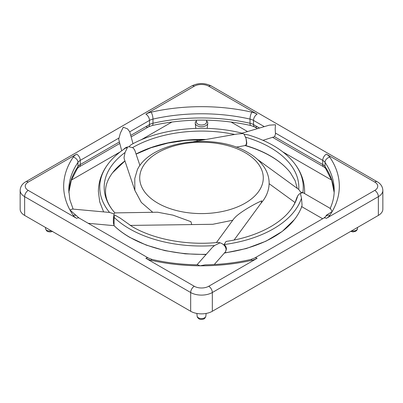 <?xml version="1.0" encoding="UTF-8"?>
<svg xmlns="http://www.w3.org/2000/svg" width="403" height="403" viewBox="0 0 403 403"><rect width="100%" height="100%" fill="white"/><g stroke="black" fill="none" stroke-linecap="round" stroke-linejoin="round"><path stroke-width="0.6" d="M264.076 167.023L261.577 163.668C258.011 159.432 253.487 155.734 248.006 152.576C214.995 132.365 151.513 140.712 137.403 169.562L134.773 178.504L134.864 190.392L141.307 202.422L152.762 212.29M297.666 195.939A97.33 56.193 180 0 1 290.351 210.22C293.238 206.452 295.223 202.719 296.316 199.032L297.666 195.939C298.764 194.322 299.671 193.521 300.401 193.541L301.499 198.125L302.033 204.689C301.963 206.417 301.787 207.006 301.499 206.462M225.589 251.653L226.426 249.15C226.431 247.402 225.665 245.865 224.123 244.55L226.058 241.432C254.469 237.317 278.921 225.272 290.351 210.22M206.059 254.535L185.138 253.825L164.903 250.631L146.208 245.089L129.837 237.417C123.746 233.901 118.482 229.982 114.044 225.66L114.145 217.403L114.709 215.001L120.079 218.033L132.391 226.748C154.183 239.523 187.36 245.629 218.184 242.41L220.038 242.802L214.532 245.538L212.275 247.492L196.976 264.826M191.692 224.426L190.921 221.68L173.018 215.152L157.593 212.215L114.88 212.9L114.059 213.897L109.556 212.441A101.747 58.742 180 0 1 108.614 163.296C112.971 157.694 118.623 152.631 125.565 148.097L127.398 147.594L125.041 152.51L124.028 157.578L124.164 158.646L134.899 190.518M134.829 150.374L133.534 148.319L132.516 147.639L128.92 146.773L130.965 144.833C159.694 128.366 205.57 123.635 242.223 133.247L242.359 133.61L237.377 133.982L193.566 141.644M246.062 138.501L246.495 142.652C246.359 144.324 245.895 145.297 245.11 145.579L245.447 145.478C246.354 145.221 246.782 144.259 246.732 142.586L246.062 138.501L244.087 134.194L248.283 134.929C257.482 137.7 265.773 141.216 273.163 145.473C282.06 150.616 289.132 156.56 294.386 163.296A101.747 58.742 180 0 1 302.839 192.553L300.885 192.448L298.794 189.491L257.577 159.497M303.776 193.113L302.839 192.553M216.421 242.576L233.886 218.698L235.674 216.809C241.578 211.177 256.137 203.026 261.764 200.84L261.139 203.057L234.103 240.017M326.359 218.345A5.103 2.947 -120 0 0 323.805 218.094L254.565 258.071L250.757 259.492A5.103 1.521 -102.8 0 1 251.885 260.303A15.314 8.841 0 0 0 257.114 258.323L208.719 286.266A5.103 2.947 60 0 1 212.331 292.518L378.367 196.659A5.103 2.947 -120 0 0 374.755 190.407L326.359 218.345A15.314 8.841 0 0 0 329.785 215.328A137.826 79.572 0 0 0 332.117 211.635L326.556 215.111L325.564 216.623L323.805 218.094L254.565 258.071A5.103 2.947 -120 0 1 257.114 258.323M208.719 286.266A10.211 5.894 180 0 1 194.281 286.266L145.886 258.323A5.103 2.947 -60 0 1 148.435 258.071L79.195 218.094A5.103 2.947 120 0 0 76.641 218.345L28.245 190.407A5.103 2.947 120 0 0 24.633 196.659L190.669 292.518A15.314 8.841 0 0 0 212.331 292.518L212.331 311.272A15.314 8.841 180 0 1 190.669 311.272L24.633 215.414A15.314 8.841 180 0 1 20.15 209.162L20.15 190.407A15.314 8.841 0 0 0 24.633 196.659L24.633 215.414M323.805 166.882L272.796 137.433L323.805 166.882L325.564 168.353A5.103 3.879 145.8 0 1 325.03 166.56A10.211 5.894 0 0 0 324.072 165.487A10.211 5.894 0 0 0 322.748 164.545A5.103 2.947 120 0 0 323.805 166.882M257.114 126.653A5.103 2.947 -60 0 1 254.565 126.91L257.532 128.622L254.565 126.91A5.103 2.947 -60 0 1 253.507 124.572L253.507 120.401A5.103 2.947 -60 0 1 254.565 116.845A5.103 2.947 -60 0 1 257.114 114.15A15.314 8.841 0 0 0 251.885 112.175A137.826 79.572 0 0 0 151.115 112.175A15.314 8.841 0 0 0 145.886 114.15L194.281 86.207A10.211 5.894 180 0 1 208.719 86.207L257.114 114.15M242.143 133.146L269.295 125.162L275.516 124.774L275.184 128.748L275.476 134.128L274.529 136.708L262.968 140.325M145.886 126.653A5.103 2.947 -120 0 0 148.435 126.91L131.131 136.899L148.435 126.91A5.103 2.947 -120 0 0 149.493 124.572L130.723 135.408M119.303 142.002L80.252 164.545A10.211 5.894 0 0 0 78.928 165.487A10.211 5.894 0 0 0 77.97 166.56A5.103 3.879 -145.8 0 1 77.436 168.353L79.195 166.882L119.711 143.493L79.195 166.882A5.103 2.947 -120 0 0 80.252 164.545L80.252 160.379A5.103 2.947 -120 0 0 79.195 156.822A5.103 2.947 -120 0 0 76.641 154.127A15.314 8.841 0 0 0 73.215 157.145A137.826 79.572 0 0 0 69.976 210.018L72.379 209.036L109.556 212.441M196.397 120.159L196.397 122.054A5.103 2.947 0 0 0 197.888 124.139A5.103 2.947 0 0 0 203.455 124.774A5.103 2.947 0 0 0 206.603 122.054L206.603 120.159M196.397 120.991A6.272 3.622 0 0 0 195.243 123.313A6.272 3.622 0 0 0 197.067 125.65A6.272 3.622 0 0 0 203.716 126.477A6.272 3.622 0 0 0 207.757 123.313A6.272 3.622 0 0 0 206.603 120.991M121.706 150.767L118.694 139.226L120.396 133.035L123.283 127.197L127.57 128.895L129.736 131.811L149.493 120.401L149.493 124.572A10.211 5.894 0 0 1 151.12 123.807A10.211 5.894 0 0 1 152.979 123.253L152.979 119.087A5.103 1.521 -102.8 0 0 151.115 112.175M133.005 143.725L129.736 131.811M245.11 145.579L236.198 147.145M114.094 225.65L113.424 222.93C113.238 219.408 113.45 216.396 114.059 213.897M214.265 264.524L225.519 251.754L226.143 249.538C225.65 246.298 223.615 244.057 220.038 242.802M378.367 215.414L378.367 196.659A15.314 8.841 0 0 0 382.85 190.407L382.85 209.162A15.314 8.841 180 0 1 378.367 215.414L212.331 311.272M250.757 259.492C236.153 262.791 221 264.575 205.288 264.842L200.029 265.804L197.813 264.842C182.07 264.58 166.877 262.796 152.243 259.492L148.435 258.071L79.195 218.094L77.436 216.623A5.103 3.879 145.8 0 0 73.215 215.328A15.314 8.841 0 0 0 76.641 218.345M77.436 216.623L69.976 210.018A137.826 79.572 0 0 0 73.215 215.328M139.947 165.547L134.788 150.248L133.534 148.319M128.92 146.773C126.799 146.944 125.066 147.795 123.731 149.327M244.087 134.194L241.961 133.181M295.852 200.442L297.006 197.258M300.401 193.541C301.711 192.755 302.809 192.594 303.691 193.062L330.46 208.517L332.117 211.635A137.826 79.572 0 0 0 329.785 157.145A15.314 8.841 0 0 0 326.359 154.127L374.755 182.07A10.211 5.894 180 0 1 374.755 190.407M172.01 121.988L140.949 139.922M120.205 151.901L71.366 180.096M331.634 180.096L282.795 151.901M247.558 131.554L230.99 121.988M157.81 203.142A61.785 35.671 180 0 1 157.81 152.697A61.785 35.671 180 0 1 245.19 152.697A61.785 35.671 180 0 1 245.19 203.142A61.785 35.671 180 0 1 157.81 203.142M301.499 198.125A101.747 58.742 180 0 1 224.123 244.55M214.532 245.538A101.747 58.742 180 0 1 129.554 228.818A101.747 58.742 180 0 1 114.145 217.403M124.94 160.978L112.649 172.675C107.823 179.083 105.45 185.34 105.541 191.445C105.45 197.556 107.823 203.812 112.649 210.22L114.885 212.905A97.33 56.193 180 0 1 112.649 210.22A97.33 56.193 180 0 1 125.041 152.51M132.516 147.639A97.33 56.193 180 0 1 234.682 134.451M245.482 137.151A97.33 56.193 180 0 1 270.322 147.543A97.33 56.193 180 0 1 298.754 189.46M73.124 209.107L69.865 199.787L68.782 190.407A132.718 76.625 180 0 1 77.97 162.394L77.97 166.56A132.718 76.625 0 0 0 68.832 192.448M73.215 157.145A5.103 3.879 -145.8 0 1 77.97 162.394A10.211 5.894 180 0 1 78.928 161.316A10.211 5.894 180 0 1 80.252 160.379L118.809 138.118M145.886 114.15A5.103 2.947 -120 0 1 148.435 116.845A5.103 2.947 -120 0 1 149.493 120.401A10.211 5.894 180 0 1 151.12 119.641A10.211 5.894 180 0 1 152.979 119.087A132.718 76.625 180 0 1 250.021 119.087L250.021 123.253A132.718 76.625 0 0 0 152.979 123.253A5.103 1.521 -102.8 0 1 152.243 125.489L148.435 126.91M259.512 128.038L253.507 124.572A10.211 5.894 0 0 0 251.88 123.807A10.211 5.894 0 0 0 250.021 123.253A5.103 1.521 -77.2 0 0 250.757 125.489C217.917 118.326 185.083 118.326 152.243 125.489M251.885 112.175A5.103 1.521 -77.2 0 0 250.021 119.087A10.211 5.894 180 0 1 251.88 119.641A10.211 5.894 180 0 1 253.507 120.401L264.297 126.633M275.38 133.03L322.748 160.379L322.748 164.545L274.529 136.708M326.359 154.127A5.103 2.947 120 0 0 323.805 156.822A5.103 2.947 120 0 0 322.748 160.379A10.211 5.894 180 0 1 324.072 161.316A10.211 5.894 180 0 1 325.03 162.394A132.718 76.625 180 0 1 334.218 190.407C334.223 196.523 332.853 202.593 330.102 208.628M206.14 313.448L205.842 316.194A4.352 2.514 180 0 1 203.041 318.39A4.352 2.514 180 0 1 198.422 317.816A4.352 2.514 180 0 1 197.158 316.194L196.86 313.448M357.577 227.413L357.441 228.672A4.352 2.514 180 0 1 356.176 230.289A4.352 2.514 180 0 1 351.587 230.869M51.413 230.869A4.352 2.514 180 0 1 45.559 228.672L45.423 227.413M206.271 254.293A101.747 58.742 180 0 1 129.554 237.155A101.747 58.742 180 0 1 114.069 225.665M245.452 145.478A97.33 56.193 180 0 1 270.322 155.88A97.33 56.193 180 0 1 290.351 172.675C285.581 166.53 279.002 161.019 270.609 156.147C263.038 151.785 254.419 148.223 244.762 145.468M28.245 190.407A10.211 5.894 180 0 1 28.245 182.07A5.103 2.947 -120 0 0 25.691 181.818L191.727 85.955C198.241 82.751 204.759 82.751 211.273 85.955L377.309 181.818A5.103 2.947 120 0 0 374.755 182.07M194.281 286.266A5.103 2.947 120 0 0 190.669 292.518L190.669 311.272M191.727 85.955A5.103 2.947 60 0 1 194.281 86.207M211.273 85.955A5.103 2.947 120 0 0 208.719 86.207M28.245 182.07L76.641 154.127M145.886 258.323A15.314 8.841 0 0 0 151.115 260.303A137.826 79.572 0 0 0 200.029 265.804A137.826 79.572 0 0 0 251.885 260.303M136.058 154.022A97.33 56.193 180 0 1 205.943 139.483M112.649 172.675A97.33 56.193 180 0 1 124.925 160.933M224.365 253.079L246.339 248.535L265.975 241.19L282.271 231.393L294.386 219.595A101.747 58.742 180 0 1 224.587 252.827M151.115 260.303A5.103 1.521 -77.2 0 1 152.243 259.492M329.785 215.328A5.103 3.879 -145.8 0 0 325.564 216.623M334.168 192.448A132.718 76.625 0 0 0 325.03 166.56L325.03 162.394A5.103 3.879 145.8 0 1 329.785 157.145M254.565 126.91L250.757 125.489M103.621 211.897L99.717 201.898L98.382 191.445C98.508 181.29 101.919 171.905 108.614 163.296M304.562 193.566L304.618 191.445C304.492 181.29 301.081 171.905 294.386 163.296M130.164 225.418L212.764 224.29L232.758 220.24M260.973 203.263C266.302 197.198 269.023 190.478 269.133 183.113C269.088 177.416 267.401 172.056 264.081 167.023M197.143 141.02L197.002 139.715M195.787 128.396L195.243 123.313M205.842 316.194C205.273 317.977 204.417 318.964 203.283 319.161C201.324 319.614 199.878 319.498 198.946 318.808C197.677 317.811 197.082 316.944 197.158 316.194M357.441 228.672C357.521 229.413 356.927 230.284 355.653 231.282L353.093 231.932L350.716 231.377M269.128 183.687L295.016 202.523M301.751 206.679L322.662 218.753M114.059 225.665L88.212 223.302M297.273 188.382L295.117 180.609L290.351 172.675M377.309 181.818C379.379 182.922 382.628 185.592 382.85 190.407M25.691 181.818C23.621 182.922 20.372 185.592 20.15 190.407M294.386 219.595C297.605 215.449 300.099 211.051 301.857 206.396M204.759 139.69L186.06 140.365L167.94 143.075L151.07 147.725L136.093 154.117M52.455 231.282C51.317 231.987 49.871 232.103 48.123 231.634C47.126 231.584 46.274 230.592 45.559 228.672M207.213 128.396L207.757 123.313M77.436 168.353L71.291 180.317L68.832 192.488M334.168 192.488L331.709 180.317L325.564 168.353"/></g></svg>
